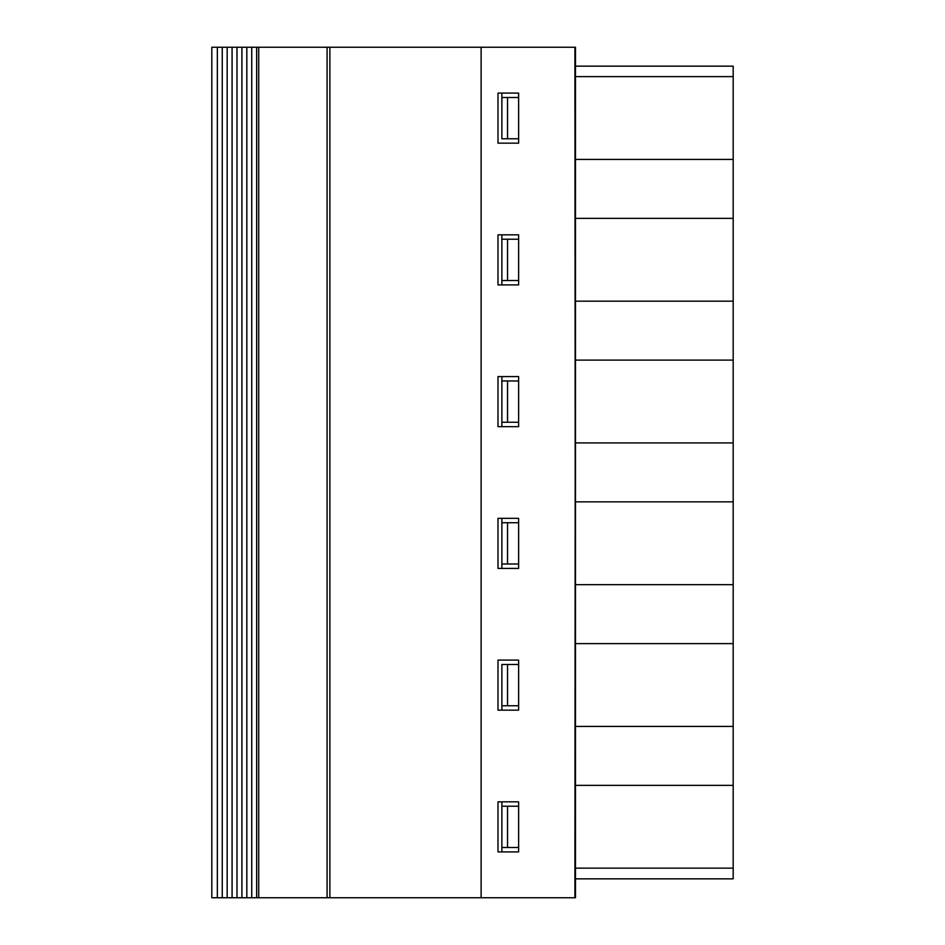 <?xml version="1.0" encoding="UTF-8"?>
<svg xmlns="http://www.w3.org/2000/svg" width="945" height="945" viewBox="0 0 945 945"><rect width="100%" height="100%" fill="white"/><g stroke="black" fill="none" stroke-linecap="round" stroke-linejoin="round"><path stroke-width="1.42" d="M575.47 47.25L575.47 897.75L574.914 47.25L481.111 47.25L481.111 897.75L574.914 897.75L575.47 47.25M575.47 360.104L733.178 360.104L733.178 442.91L575.47 442.91M575.47 501.854L733.178 501.854L733.178 442.91M518.628 660.082L518.628 710.168L497.991 710.168L497.991 660.082L518.628 660.082M497.991 801.832L518.628 801.832L518.628 851.918L497.991 851.918L497.991 801.832M497.991 568.417L497.991 518.332L518.628 518.332L518.628 568.417L497.991 568.417M497.991 426.667L497.991 376.582L518.628 376.582L518.628 426.667L497.991 426.667M497.991 284.917L497.991 234.832L518.628 234.832L518.628 284.917L497.991 284.917M497.991 143.167L497.991 93.082L518.628 93.082L518.628 143.167L497.991 143.167M327.088 897.75L211.822 897.75L211.822 47.25L327.088 47.25L327.088 897.75L329.876 897.75L329.876 47.25L327.088 47.25M501.866 806.227L501.866 801.832L501.866 806.227L507.536 806.227L507.536 847.5L501.866 847.5L501.866 851.918L501.866 806.227M518.628 664.477L501.866 664.477L501.866 710.168L501.866 705.75L518.628 705.75M507.536 664.477L507.536 705.75M507.536 522.727L501.866 522.727L501.866 518.332L501.866 568.417L501.866 564L507.536 564L507.536 522.727L518.628 522.727M481.111 897.75L329.876 897.75M518.628 847.5L507.536 847.5M518.628 806.227L507.536 806.227M733.178 360.104L733.178 66.15L575.47 66.15M733.178 501.854L733.178 584.66L575.47 584.66M575.47 878.85L733.178 878.85L733.178 584.66M733.178 868.148L575.47 868.148M733.178 785.354L575.47 785.354M733.178 726.41L575.47 726.41M733.178 643.604L575.47 643.604M518.628 564L507.536 564M507.536 380.977L501.866 380.977L501.866 376.582L501.866 426.667L501.866 422.25L507.536 422.25L507.536 380.977L518.628 380.977M518.628 138.773L501.866 138.773L501.866 97.5L518.628 97.5M507.536 138.773L507.536 97.5M518.628 239.227L501.866 239.227L501.866 234.832L501.866 280.523L507.536 280.523L507.536 239.227M518.628 280.523L507.536 280.523M501.866 93.082L501.866 97.5L501.866 93.082M733.178 76.604L575.47 76.604M733.178 159.41L575.47 159.41M733.178 218.354L575.47 218.354M733.178 301.16L575.47 301.16M329.876 47.25L481.111 47.25M501.866 284.917L501.866 280.523L501.866 284.917M518.628 422.25L507.536 422.25M258.717 897.75L258.717 47.25M217.338 897.75L217.338 47.25M256.65 897.75L256.65 47.25M222.252 897.75L222.252 47.25M227.166 897.75L227.166 47.25M232.08 897.75L232.08 47.25M236.994 897.75L236.994 47.25M241.908 897.75L241.908 47.25M246.822 897.75L246.822 47.25M251.736 897.75L251.736 47.25"/></g></svg>

